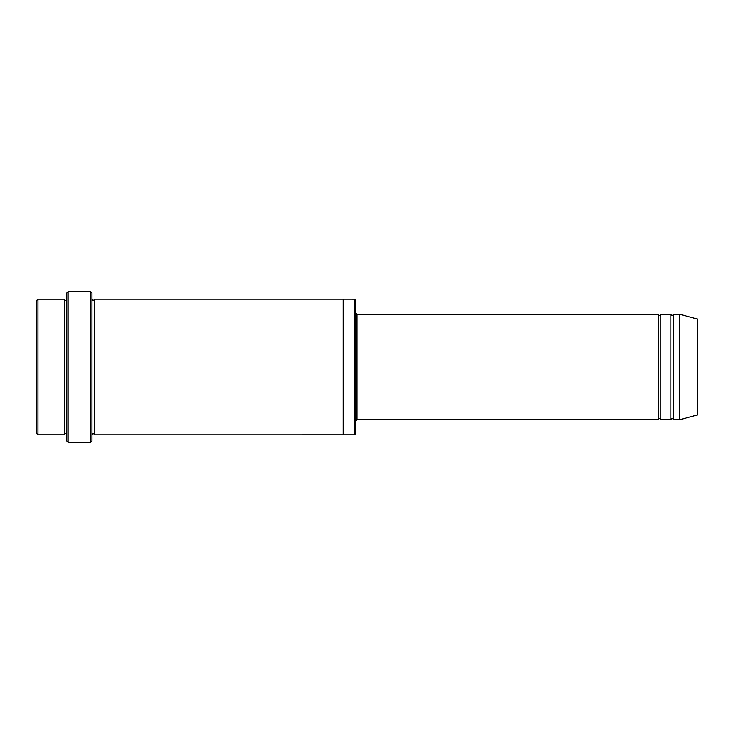 <?xml version="1.0" encoding="UTF-8"?>
<svg xmlns="http://www.w3.org/2000/svg" width="734" height="734" viewBox="0 0 734 734"><rect width="100%" height="100%" fill="white"/><g stroke="black" fill="none" stroke-linecap="round" stroke-linejoin="round"><path stroke-width="1.1" d="M355.696 312.996L356.953 314.253L658.37 314.253L658.37 419.747C659.205 418.123 660.04 418.123 660.875 419.747L670.922 419.747C671.766 418.123 672.601 418.123 673.436 419.747L673.436 314.253L679.721 314.253L679.721 419.747L673.436 419.747M660.875 419.747L660.875 314.253L670.922 314.253L670.922 419.747M355.696 300.435L355.696 433.565L354.439 434.812L354.439 299.188L355.696 300.435M66.84 299.188C66.005 300.802 65.17 300.802 64.326 299.188L64.326 434.812C65.17 433.198 66.005 433.198 66.84 434.812M37.957 299.188L36.7 300.435L36.7 433.565L37.957 434.812L37.957 299.188L64.326 299.188M37.957 434.812L64.326 434.812M679.721 419.747L697.3 415.04L697.3 318.96L679.721 314.253M90.704 291.646L91.961 292.903L91.961 441.097L90.704 442.354L68.097 442.354L68.097 291.646L90.704 291.646L90.704 442.354M91.961 434.822C92.796 433.198 93.631 433.198 94.475 434.822L94.475 299.178C93.631 300.802 92.796 300.802 91.961 299.178M68.097 442.354L66.84 441.097L66.84 292.903L68.097 291.646M94.475 434.822L354.439 434.812M343.136 434.822L343.136 299.178L354.439 299.188M356.953 314.253L356.953 419.747L658.37 419.747M673.436 314.253C672.601 315.877 671.766 315.877 670.922 314.253M660.875 314.253C660.04 315.877 659.205 315.877 658.37 314.253M94.475 299.178L343.136 299.178M356.953 419.747L355.696 421.004"/></g></svg>
